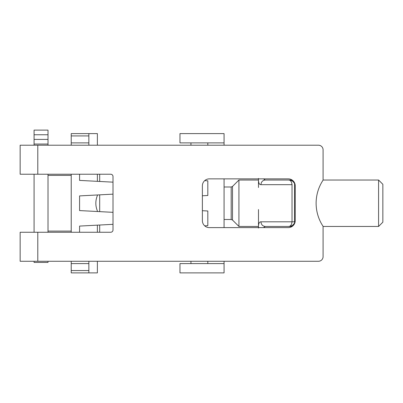 <?xml version="1.0" encoding="UTF-8"?>
<svg xmlns="http://www.w3.org/2000/svg" width="403" height="403" viewBox="0 0 403 403"><rect width="100%" height="100%" fill="white"/><g stroke="black" fill="none" stroke-linecap="round" stroke-linejoin="round"><path stroke-width="0.6" d="M37.791 174.222L110.684 174.222A2.322 2.322 0 0 1 113.006 176.544L113.006 229.937A2.322 2.322 0 0 1 110.684 232.259L20.15 232.259L20.15 261.275L318.441 261.275A4.645 4.645 0 0 0 323.085 256.63L323.085 226.34A41.786 41.786 0 0 1 323.085 180.146L323.085 149.851A4.645 4.645 0 0 0 318.441 145.206L20.15 145.206L20.15 174.222L37.791 174.222L37.791 145.206M34.079 261.275L34.079 262.434L48.007 262.434L48.007 261.275L71.22 261.275L71.22 263.597L88.862 263.597L88.862 261.275M71.22 263.597L71.22 272.881L97.385 272.881L97.385 261.275L99.687 261.275M187.899 261.275L190.946 261.275L190.946 263.597M224.068 263.597L224.068 272.881L179.965 272.881L179.965 263.597L224.068 263.597L224.068 261.275L318.441 261.275M34.079 145.206L34.079 130.119L48.007 130.119L48.007 145.206L71.22 145.206L71.22 142.884L88.862 142.884L88.862 145.206M88.862 133.6L88.862 135.922L71.22 135.922L71.22 133.6L97.385 133.6L97.385 145.206L99.687 145.206M187.899 145.206L190.946 145.206L190.946 142.884M224.068 142.884L224.068 133.6L179.965 133.6L179.965 142.884L224.068 142.884L224.068 145.206L318.441 145.206M202.377 220.653L202.377 185.833A6.962 6.962 0 0 1 209.338 178.867L288.266 178.867A6.962 6.962 0 0 1 295.228 185.833L295.228 220.653A6.962 6.962 0 0 1 288.266 227.614L209.338 227.614A6.962 6.962 0 0 1 202.377 220.653M378.578 180.025L382.85 184.297L382.85 222.184L378.578 226.456L378.578 180.025L323.085 180.025L323.085 149.851M113.006 182.156L79.577 180.403L79.577 174.222M113.006 194.15L79.577 195.903L79.577 210.578L113.006 212.331M71.22 135.922L71.22 142.884M88.862 135.922L88.862 142.884M71.22 270.559L88.862 270.559L88.862 263.597M71.22 174.222L71.22 175.386L48.007 175.386L48.007 231.095L71.22 231.095L71.22 232.259M97.385 174.222L97.385 181.335M97.385 211.515L97.385 210.93C95.32 205.807 95.32 200.679 97.385 195.551L97.385 194.966M97.385 232.259L97.385 225.146M88.862 270.559L88.862 272.881M113.006 224.33L79.577 226.078L79.577 232.259M224.068 227.614L224.068 178.867M202.377 210.704L207.822 210.991L207.822 225.67L204.689 225.831M202.377 195.777L207.822 195.49L207.822 180.811L204.689 180.65M207.822 263.597L207.822 261.275M207.822 145.206L207.822 142.884M294.517 184.67L295.132 184.67M292.125 184.67L292.029 184.67C291.606 181.612 290.508 180.065 288.729 180.025L265.27 180.025L288.729 180.025M295.132 221.811L294.573 221.811C294.885 222.854 294.004 224.159 291.918 225.73L288.729 226.456C290.508 226.415 291.606 224.869 292.029 221.811L294.432 221.811M288.75 180.025L291.918 180.751C294.004 182.327 294.89 183.632 294.573 184.67L294.517 221.811M288.744 226.456L265.27 226.456L288.75 226.456L265.27 226.456L263.497 227.614M292.125 226.456L288.729 226.456M286.09 226.456L286.452 226.456M292.115 180.025L286.09 180.025M263.497 178.867L265.27 180.025C262.64 180.302 261.194 181.849 260.937 184.67L292.029 184.67L292.029 221.811L260.937 221.811C261.194 224.632 262.64 226.179 265.27 226.456M258.484 178.443C258.333 182.619 259.149 184.695 260.937 184.67M260.937 221.811C259.149 221.786 258.333 223.861 258.484 228.043M258.484 209.54L258.484 227.614M224.068 186.992L231.191 186.992L232.506 186.448L238.929 180.025L258.484 180.025L258.484 178.867L258.484 187.501M238.929 180.025L238.929 226.456L258.484 226.456M71.22 175.386L71.22 231.095M34.079 174.222L34.079 232.259M48.007 174.222L48.007 175.386M48.007 231.095L48.007 232.259M34.079 130.119L48.007 130.119M34.079 144.047L48.007 144.047M37.791 261.275L37.791 232.259M292.125 225.625L292.125 226.446M292.125 180.856L292.125 180.035M232.506 186.448L232.506 220.033L238.929 226.456M231.191 186.992L231.191 219.489L232.506 220.033M34.079 134.763L48.007 134.763M34.079 139.403L48.007 139.403M323.085 226.456L378.578 226.456M224.068 219.489L231.191 219.489M99.687 174.222L99.687 181.456M99.687 194.851L99.687 211.635M99.687 225.025L99.687 232.259"/></g></svg>
